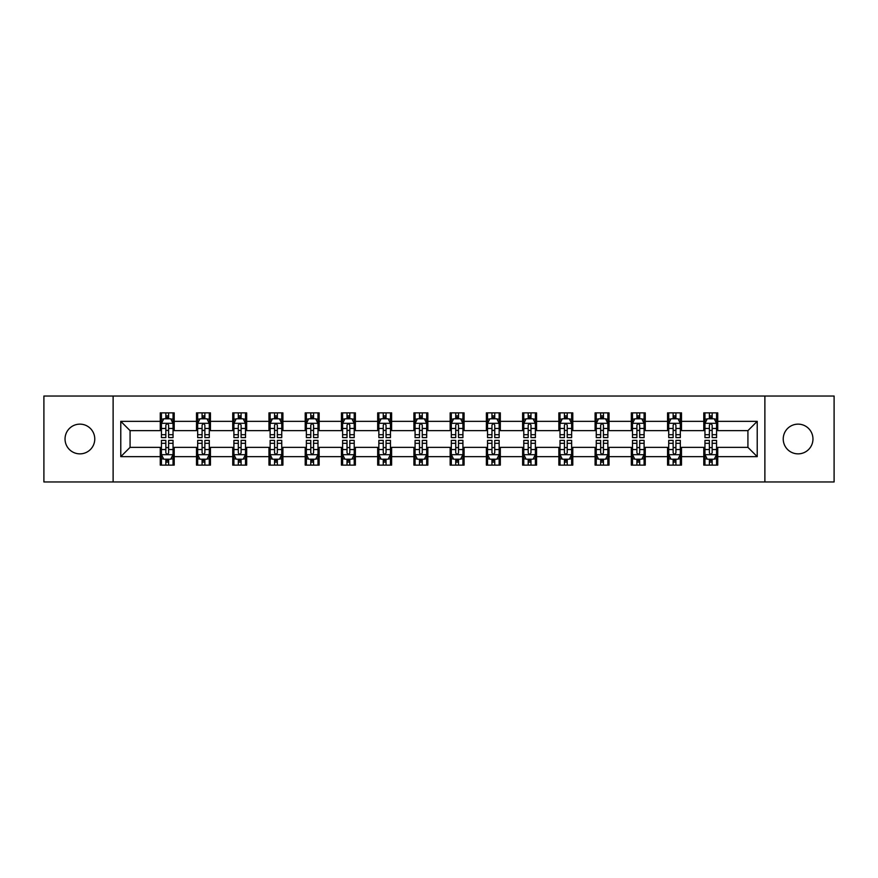 <?xml version="1.0" encoding="UTF-8"?>
<svg xmlns="http://www.w3.org/2000/svg" width="878" height="878" viewBox="0 0 878 878"><rect width="100%" height="100%" fill="white"/><g stroke="black" fill="none" stroke-linecap="round" stroke-linejoin="round"><path stroke-width="1.32" d="M798.102 424.14A14.86 14.86 0 0 0 783.231 439A14.86 14.86 0 0 0 798.102 453.86A14.86 14.86 0 0 0 812.962 439A14.86 14.86 0 0 0 798.102 424.14M79.898 424.14A14.86 14.86 0 0 0 65.038 439A14.86 14.86 0 0 0 79.898 453.86A14.86 14.86 0 0 0 94.769 439A14.86 14.86 0 0 0 79.898 424.14M764.881 481.967L834.1 481.967L834.1 396.033L764.881 396.033L764.881 481.967L113.119 481.967L113.119 396.033L43.9 396.033L43.9 481.967L113.119 481.967M764.881 396.033L113.119 396.033M717.732 421.352L717.732 412.869L703.794 412.869L703.794 421.352L681.493 421.352L681.493 412.869L667.554 412.869L667.554 421.352L645.264 421.352L645.264 412.869L631.326 412.869L631.326 421.352L609.025 421.352L609.025 412.869L595.086 412.869L595.086 421.352L572.785 421.352L572.785 412.869L558.858 412.869L558.858 421.352L536.557 421.352L536.557 412.869L522.619 412.869L522.619 421.352L500.317 421.352L500.317 412.869L486.379 412.869L486.379 421.352L464.089 421.352L464.089 412.869L450.151 412.869L450.151 421.352L427.849 421.352L427.849 412.869L413.911 412.869L413.911 421.352L391.621 421.352L391.621 412.869L377.683 412.869L377.683 421.352L355.381 421.352L355.381 412.869L341.443 412.869L341.443 421.352L319.142 421.352L319.142 412.869L305.215 412.869L305.215 421.352L282.914 421.352L282.914 412.869L268.975 412.869L268.975 421.352L246.674 421.352L246.674 412.869L232.736 412.869L232.736 421.352L210.446 421.352L210.446 412.869L196.507 412.869L196.507 421.352L174.206 421.352L174.206 412.869L160.268 412.869L160.268 421.352L120.78 421.352L120.78 456.648L130.076 447.363L160.268 447.363L160.268 465.131L174.206 465.131L174.206 447.363L196.507 447.363L196.507 465.131L210.446 465.131L210.446 447.363L232.736 447.363L232.736 465.131L246.674 465.131L246.674 447.363L268.975 447.363L268.975 465.131L282.914 465.131L282.914 447.363L305.215 447.363L305.215 465.131L319.142 465.131L319.142 447.363L341.443 447.363L341.443 465.131L355.381 465.131L355.381 447.363L377.683 447.363L377.683 465.131L391.621 465.131L391.621 447.363L413.911 447.363L413.911 465.131L427.849 465.131L427.849 447.363L450.151 447.363L450.151 465.131L464.089 465.131L464.089 447.363L486.379 447.363L486.379 465.131L500.317 465.131L500.317 447.363L522.619 447.363L522.619 465.131L536.557 465.131L536.557 447.363L558.858 447.363L558.858 465.131L572.785 465.131L572.785 447.363L595.086 447.363L595.086 465.131L609.025 465.131L609.025 447.363L631.326 447.363L631.326 465.131L645.264 465.131L645.264 447.363L667.554 447.363L667.554 465.131L681.493 465.131L681.493 447.363L703.794 447.363L703.794 465.131L717.732 465.131L717.732 447.363L747.924 447.363L747.924 430.637L717.732 430.637L717.732 421.352L757.22 421.352L757.22 456.648L717.732 456.648M703.794 456.648L681.493 456.648M667.554 456.648L645.264 456.648M631.326 456.648L609.025 456.648M595.086 456.648L572.785 456.648M558.858 456.648L536.557 456.648M522.619 456.648L500.317 456.648M486.379 456.648L464.089 456.648M450.151 456.648L427.849 456.648M413.911 456.648L391.621 456.648M377.683 456.648L355.381 456.648M341.443 456.648L319.142 456.648M305.215 456.648L282.914 456.648M268.975 456.648L246.674 456.648M232.736 456.648L210.446 456.648M196.507 456.648L174.206 456.648M160.268 456.648L120.78 456.648M703.794 421.352L703.794 430.637L681.493 430.637L681.493 421.352M667.554 421.352L667.554 430.637L645.264 430.637L645.264 421.352M631.326 421.352L631.326 430.637L609.025 430.637L609.025 421.352M595.086 421.352L595.086 430.637L572.785 430.637L572.785 421.352M558.858 421.352L558.858 430.637L536.557 430.637L536.557 421.352M522.619 421.352L522.619 430.637L500.317 430.637L500.317 421.352M486.379 421.352L486.379 430.637L464.089 430.637L464.089 421.352M450.151 421.352L450.151 430.637L427.849 430.637L427.849 421.352M413.911 421.352L413.911 430.637L391.621 430.637L391.621 421.352M377.683 421.352L377.683 430.637L355.381 430.637L355.381 421.352M341.443 421.352L341.443 430.637L319.142 430.637L319.142 421.352M305.215 421.352L305.215 430.637L282.914 430.637L282.914 421.352M268.975 421.352L268.975 430.637L246.674 430.637L246.674 421.352M232.736 421.352L232.736 430.637L210.446 430.637L210.446 421.352M196.507 421.352L196.507 430.637L174.206 430.637L174.206 421.352M160.268 421.352L160.268 430.637L130.076 430.637L120.78 421.352M130.076 430.637L130.076 447.363M757.22 456.648L747.924 447.363M747.924 430.637L757.22 421.352M160.268 418.674L161.431 418.674M165.843 418.674L168.631 418.674M173.043 418.674L174.206 418.674M160.268 430.407L161.431 430.407M165.843 430.407L168.631 430.407M173.043 430.407L174.206 430.407M160.268 447.593L161.431 447.593M165.843 447.593L168.631 447.593M173.043 447.593L174.206 447.593M160.268 459.326L161.431 459.326M165.843 459.326L168.631 459.326M173.043 459.326L174.206 459.326M196.507 447.593L197.671 447.593M202.083 447.593L204.87 447.593M209.282 447.593L210.446 447.593M196.507 459.326L197.671 459.326M202.083 459.326L204.87 459.326M209.282 459.326L210.446 459.326M196.507 418.674L197.671 418.674M202.083 418.674L204.87 418.674M209.282 418.674L210.446 418.674M196.507 430.407L197.671 430.407M202.083 430.407L204.87 430.407M209.282 430.407L210.446 430.407M232.736 447.593L233.899 447.593M238.311 447.593L241.099 447.593M245.511 447.593L246.674 447.593M232.736 459.326L233.899 459.326M238.311 459.326L241.099 459.326M245.511 459.326L246.674 459.326M232.736 418.674L233.899 418.674M238.311 418.674L241.099 418.674M245.511 418.674L246.674 418.674M232.736 430.407L233.899 430.407M238.311 430.407L241.099 430.407M245.511 430.407L246.674 430.407M268.975 447.593L270.139 447.593M274.551 447.593L277.338 447.593M281.75 447.593L282.914 447.593M268.975 459.326L270.139 459.326M274.551 459.326L277.338 459.326M281.75 459.326L282.914 459.326M268.975 418.674L270.139 418.674M274.551 418.674L277.338 418.674M281.75 418.674L282.914 418.674M268.975 430.407L270.139 430.407M274.551 430.407L277.338 430.407M281.75 430.407L282.914 430.407M305.215 447.593L306.367 447.593M310.779 447.593L313.567 447.593M317.99 447.593L319.142 447.593M305.215 459.326L306.367 459.326M310.779 459.326L313.567 459.326M317.99 459.326L319.142 459.326M305.215 418.674L306.367 418.674M310.779 418.674L313.567 418.674M317.99 418.674L319.142 418.674M305.215 430.407L306.367 430.407M310.779 430.407L313.567 430.407M317.99 430.407L319.142 430.407M341.443 447.593L342.607 447.593M347.019 447.593L349.806 447.593M354.218 447.593L355.381 447.593M341.443 459.326L342.607 459.326M347.019 459.326L349.806 459.326M354.218 459.326L355.381 459.326M341.443 418.674L342.607 418.674M347.019 418.674L349.806 418.674M354.218 418.674L355.381 418.674M341.443 430.407L342.607 430.407M347.019 430.407L349.806 430.407M354.218 430.407L355.381 430.407M377.683 447.593L378.846 447.593M383.258 447.593L386.046 447.593M390.458 447.593L391.621 447.593M377.683 459.326L378.846 459.326M383.258 459.326L386.046 459.326M390.458 459.326L391.621 459.326M377.683 418.674L378.846 418.674M383.258 418.674L386.046 418.674M390.458 418.674L391.621 418.674M377.683 430.407L378.846 430.407M383.258 430.407L386.046 430.407M390.458 430.407L391.621 430.407M413.911 447.593L415.074 447.593M419.486 447.593L422.274 447.593M426.686 447.593L427.849 447.593M413.911 459.326L415.074 459.326M419.486 459.326L422.274 459.326M426.686 459.326L427.849 459.326M413.911 418.674L415.074 418.674M419.486 418.674L422.274 418.674M426.686 418.674L427.849 418.674M413.911 430.407L415.074 430.407M419.486 430.407L422.274 430.407M426.686 430.407L427.849 430.407M450.151 447.593L451.314 447.593M455.726 447.593L458.514 447.593M462.925 447.593L464.089 447.593M450.151 459.326L451.314 459.326M455.726 459.326L458.514 459.326M462.925 459.326L464.089 459.326M450.151 418.674L451.314 418.674M455.726 418.674L458.514 418.674M462.925 418.674L464.089 418.674M450.151 430.407L451.314 430.407M455.726 430.407L458.514 430.407M462.925 430.407L464.089 430.407M486.379 447.593L487.542 447.593M491.954 447.593L494.742 447.593M499.154 447.593L500.317 447.593M486.379 459.326L487.542 459.326M491.954 459.326L494.742 459.326M499.154 459.326L500.317 459.326M486.379 418.674L487.542 418.674M491.954 418.674L494.742 418.674M499.154 418.674L500.317 418.674M486.379 430.407L487.542 430.407M491.954 430.407L494.742 430.407M499.154 430.407L500.317 430.407M522.619 447.593L523.782 447.593M528.194 447.593L530.981 447.593M535.393 447.593L536.557 447.593M522.619 459.326L523.782 459.326M528.194 459.326L530.981 459.326M535.393 459.326L536.557 459.326M522.619 418.674L523.782 418.674M528.194 418.674L530.981 418.674M535.393 418.674L536.557 418.674M522.619 430.407L523.782 430.407M528.194 430.407L530.981 430.407M535.393 430.407L536.557 430.407M558.858 447.593L560.01 447.593M564.433 447.593L567.221 447.593M571.633 447.593L572.785 447.593M558.858 459.326L560.01 459.326M564.433 459.326L567.221 459.326M571.633 459.326L572.785 459.326M558.858 418.674L560.01 418.674M564.433 418.674L567.221 418.674M571.633 418.674L572.785 418.674M558.858 430.407L560.01 430.407M564.433 430.407L567.221 430.407M571.633 430.407L572.785 430.407M595.086 447.593L596.25 447.593M600.662 447.593L603.449 447.593M607.861 447.593L609.025 447.593M595.086 459.326L596.25 459.326M600.662 459.326L603.449 459.326M607.861 459.326L609.025 459.326M595.086 418.674L596.25 418.674M600.662 418.674L603.449 418.674M607.861 418.674L609.025 418.674M595.086 430.407L596.25 430.407M600.662 430.407L603.449 430.407M607.861 430.407L609.025 430.407M631.326 447.593L632.489 447.593M636.901 447.593L639.689 447.593M644.101 447.593L645.264 447.593M631.326 459.326L632.489 459.326M636.901 459.326L639.689 459.326M644.101 459.326L645.264 459.326M631.326 418.674L632.489 418.674M636.901 418.674L639.689 418.674M644.101 418.674L645.264 418.674M631.326 430.407L632.489 430.407M636.901 430.407L639.689 430.407M644.101 430.407L645.264 430.407M667.554 447.593L668.718 447.593M673.13 447.593L675.917 447.593M680.329 447.593L681.493 447.593M667.554 459.326L668.718 459.326M673.13 459.326L675.917 459.326M680.329 459.326L681.493 459.326M667.554 418.674L668.718 418.674M673.13 418.674L675.917 418.674M680.329 418.674L681.493 418.674M667.554 430.407L668.718 430.407M673.13 430.407L675.917 430.407M680.329 430.407L681.493 430.407M703.794 447.593L704.957 447.593M709.369 447.593L712.157 447.593M716.569 447.593L717.732 447.593M703.794 459.326L704.957 459.326M709.369 459.326L712.157 459.326M716.569 459.326L717.732 459.326M703.794 418.674L704.957 418.674M709.369 418.674L712.157 418.674M716.569 418.674L717.732 418.674M703.794 430.407L704.957 430.407M709.369 430.407L712.157 430.407M716.569 430.407L717.732 430.407M168.631 415.887L165.843 415.887M173.043 434.698L168.631 434.698L168.631 437.606L173.043 437.606L173.043 423.437L170.727 418.795L163.758 418.795L161.431 423.437L161.431 437.606L165.843 437.606L165.843 434.698L161.431 434.698M161.431 423.437L161.431 412.869M173.043 423.437L173.043 412.869M165.843 418.795L165.843 412.869M168.631 412.869L168.631 418.795M168.631 434.698L168.631 425.182C167.709 423.394 166.776 423.394 165.843 425.182L165.843 434.698M165.843 462.113L168.631 462.113M161.431 443.302L165.843 443.302L165.843 440.394L161.431 440.394L161.431 454.563L163.758 459.205L170.727 459.205L173.043 454.563L173.043 440.394L168.631 440.394L168.631 443.302L173.043 443.302M173.043 454.563L173.043 465.131M161.431 454.563L161.431 465.131M168.631 459.205L168.631 465.131M165.843 465.131L165.843 459.205M165.843 443.302L165.843 452.818C166.776 454.606 167.698 454.606 168.631 452.818L168.631 443.302M204.87 415.887L202.083 415.887M209.282 434.698L204.87 434.698L204.87 437.606L209.282 437.606L209.282 423.437L206.956 418.795L199.986 418.795L197.671 423.437L197.671 437.606L202.083 437.606L202.083 434.698L197.671 434.698M197.671 423.437L197.671 412.869M209.282 423.437L209.282 412.869M202.083 418.795L202.083 412.869M204.87 412.869L204.87 418.795M204.87 434.698L204.87 425.182C203.937 423.394 203.005 423.394 202.083 425.182L202.083 434.698M241.099 415.887L238.311 415.887M245.511 434.698L241.099 434.698L241.099 437.606L245.511 437.606L245.511 423.437L243.195 418.795L236.226 418.795L233.899 423.437L233.899 437.606L238.311 437.606L238.311 434.698L233.899 434.698M233.899 423.437L233.899 412.869M245.511 423.437L245.511 412.869M238.311 418.795L238.311 412.869M241.099 412.869L241.099 418.795M241.099 434.698L241.099 425.182C240.177 423.394 239.244 423.394 238.311 425.182L238.311 434.698M202.083 462.113L204.87 462.113M197.671 443.302L202.083 443.302L202.083 440.394L197.671 440.394L197.671 454.563L199.986 459.205L206.956 459.205L209.282 454.563L209.282 440.394L204.87 440.394L204.87 443.302L209.282 443.302M209.282 454.563L209.282 465.131M197.671 454.563L197.671 465.131M204.87 459.205L204.87 465.131M202.083 465.131L202.083 459.205M202.083 443.302L202.083 452.818C203.005 454.606 203.937 454.606 204.87 452.818L204.87 443.302M238.311 462.113L241.099 462.113M233.899 443.302L238.311 443.302L238.311 440.394L233.899 440.394L233.899 454.563L236.226 459.205L243.195 459.205L245.511 454.563L245.511 440.394L241.099 440.394L241.099 443.302L245.511 443.302M245.511 454.563L245.511 465.131M233.899 454.563L233.899 465.131M241.099 459.205L241.099 465.131M238.311 465.131L238.311 459.205M238.311 443.302L238.311 452.818C239.244 454.606 240.166 454.606 241.099 452.818L241.099 443.302M277.338 415.887L274.551 415.887M281.75 434.698L277.338 434.698L277.338 437.606L281.75 437.606L281.75 423.437L279.423 418.795L272.454 418.795L270.139 423.437L270.139 437.606L274.551 437.606L274.551 434.698L270.139 434.698M270.139 423.437L270.139 412.869M281.75 423.437L281.75 412.869M274.551 418.795L274.551 412.869M277.338 412.869L277.338 418.795M277.338 434.698L277.338 425.182C276.405 423.394 275.483 423.394 274.551 425.182L274.551 434.698M313.567 415.887L310.779 415.887M317.99 434.698L313.567 434.698L313.567 437.606L317.99 437.606L317.99 423.437L315.663 418.795L308.694 418.795L306.367 423.437L306.367 437.606L310.779 437.606L310.779 434.698L306.367 434.698M306.367 423.437L306.367 412.869M317.99 423.437L317.99 412.869M310.779 418.795L310.779 412.869M313.567 412.869L313.567 418.795M313.567 434.698L313.567 425.182C312.645 423.394 311.712 423.394 310.779 425.182L310.779 434.698M349.806 415.887L347.019 415.887M354.218 434.698L349.806 434.698L349.806 437.606L354.218 437.606L354.218 423.437L351.891 418.795L344.933 418.795L342.607 423.437L342.607 437.606L347.019 437.606L347.019 434.698L342.607 434.698M342.607 423.437L342.607 412.869M354.218 423.437L354.218 412.869M347.019 418.795L347.019 412.869M349.806 412.869L349.806 418.795M349.806 434.698L349.806 425.182C348.873 423.394 347.951 423.394 347.019 425.182L347.019 434.698M274.551 462.113L277.338 462.113M270.139 443.302L274.551 443.302L274.551 440.394L270.139 440.394L270.139 454.563L272.454 459.205L279.423 459.205L281.75 454.563L281.75 440.394L277.338 440.394L277.338 443.302L281.75 443.302M281.75 454.563L281.75 465.131M270.139 454.563L270.139 465.131M277.338 459.205L277.338 465.131M274.551 465.131L274.551 459.205M274.551 443.302L274.551 452.818C275.472 454.606 276.405 454.606 277.338 452.818L277.338 443.302M310.779 462.113L313.567 462.113M306.367 443.302L310.779 443.302L310.779 440.394L306.367 440.394L306.367 454.563L308.694 459.205L315.663 459.205L317.99 454.563L317.99 440.394L313.567 440.394L313.567 443.302L317.99 443.302M317.99 454.563L317.99 465.131M306.367 454.563L306.367 465.131M313.567 459.205L313.567 465.131M310.779 465.131L310.779 459.205M310.779 443.302L310.779 452.818C311.712 454.606 312.645 454.606 313.567 452.818L313.567 443.302M347.019 462.113L349.806 462.113M342.607 443.302L347.019 443.302L347.019 440.394L342.607 440.394L342.607 454.563L344.933 459.205L351.891 459.205L354.218 454.563L354.218 440.394L349.806 440.394L349.806 443.302L354.218 443.302M354.218 454.563L354.218 465.131M342.607 454.563L342.607 465.131M349.806 459.205L349.806 465.131M347.019 465.131L347.019 459.205M347.019 443.302L347.019 452.818C347.951 454.606 348.873 454.606 349.806 452.818L349.806 443.302M383.258 462.113L386.046 462.113M378.846 443.302L383.258 443.302L383.258 440.394L378.846 440.394L378.846 454.563L381.162 459.205L388.131 459.205L390.458 454.563L390.458 440.394L386.046 440.394L386.046 443.302L390.458 443.302M390.458 454.563L390.458 465.131M378.846 454.563L378.846 465.131M386.046 459.205L386.046 465.131M383.258 465.131L383.258 459.205M383.258 443.302L383.258 452.818C384.18 454.606 385.113 454.606 386.046 452.818L386.046 443.302M419.486 462.113L422.274 462.113M415.074 443.302L419.486 443.302L419.486 440.394L415.074 440.394L415.074 454.563L417.401 459.205L424.37 459.205L426.686 454.563L426.686 440.394L422.274 440.394L422.274 443.302L426.686 443.302M426.686 454.563L426.686 465.131M415.074 454.563L415.074 465.131M422.274 459.205L422.274 465.131M419.486 465.131L419.486 459.205M419.486 443.302L419.486 452.818C420.419 454.606 421.341 454.606 422.274 452.818L422.274 443.302M455.726 462.113L458.514 462.113M451.314 443.302L455.726 443.302L455.726 440.394L451.314 440.394L451.314 454.563L453.63 459.205L460.599 459.205L462.925 454.563L462.925 440.394L458.514 440.394L458.514 443.302L462.925 443.302M462.925 454.563L462.925 465.131M451.314 454.563L451.314 465.131M458.514 459.205L458.514 465.131M455.726 465.131L455.726 459.205M455.726 443.302L455.726 452.818C456.648 454.606 457.581 454.606 458.514 452.818L458.514 443.302M491.954 462.113L494.742 462.113M487.542 443.302L491.954 443.302L491.954 440.394L487.542 440.394L487.542 454.563L489.869 459.205L496.838 459.205L499.154 454.563L499.154 440.394L494.742 440.394L494.742 443.302L499.154 443.302M499.154 454.563L499.154 465.131M487.542 454.563L487.542 465.131M494.742 459.205L494.742 465.131M491.954 465.131L491.954 459.205M491.954 443.302L491.954 452.818C492.887 454.606 493.82 454.606 494.742 452.818L494.742 443.302M528.194 462.113L530.981 462.113M523.782 443.302L528.194 443.302L528.194 440.394L523.782 440.394L523.782 454.563L526.109 459.205L533.067 459.205L535.393 454.563L535.393 440.394L530.981 440.394L530.981 443.302L535.393 443.302M535.393 454.563L535.393 465.131M523.782 454.563L523.782 465.131M530.981 459.205L530.981 465.131M528.194 465.131L528.194 459.205M528.194 443.302L528.194 452.818C529.127 454.606 530.049 454.606 530.981 452.818L530.981 443.302M564.433 462.113L567.221 462.113M560.01 443.302L564.433 443.302L564.433 440.394L560.01 440.394L560.01 454.563L562.337 459.205L569.306 459.205L571.633 454.563L571.633 440.394L567.221 440.394L567.221 443.302L571.633 443.302M571.633 454.563L571.633 465.131M560.01 454.563L560.01 465.131M567.221 459.205L567.221 465.131M564.433 465.131L564.433 459.205M564.433 443.302L564.433 452.818C565.355 454.606 566.288 454.606 567.221 452.818L567.221 443.302M600.662 462.113L603.449 462.113M596.25 443.302L600.662 443.302L600.662 440.394L596.25 440.394L596.25 454.563L598.576 459.205L605.546 459.205L607.861 454.563L607.861 440.394L603.449 440.394L603.449 443.302L607.861 443.302M607.861 454.563L607.861 465.131M596.25 454.563L596.25 465.131M603.449 459.205L603.449 465.131M600.662 465.131L600.662 459.205M600.662 443.302L600.662 452.818C601.595 454.606 602.517 454.606 603.449 452.818L603.449 443.302M636.901 462.113L639.689 462.113M632.489 443.302L636.901 443.302L636.901 440.394L632.489 440.394L632.489 454.563L634.805 459.205L641.774 459.205L644.101 454.563L644.101 440.394L639.689 440.394L639.689 443.302L644.101 443.302M644.101 454.563L644.101 465.131M632.489 454.563L632.489 465.131M639.689 459.205L639.689 465.131M636.901 465.131L636.901 459.205M636.901 443.302L636.901 452.818C637.823 454.606 638.756 454.606 639.689 452.818L639.689 443.302M673.13 462.113L675.917 462.113M668.718 443.302L673.13 443.302L673.13 440.394L668.718 440.394L668.718 454.563L671.044 459.205L678.014 459.205L680.329 454.563L680.329 440.394L675.917 440.394L675.917 443.302L680.329 443.302M680.329 454.563L680.329 465.131M668.718 454.563L668.718 465.131M675.917 459.205L675.917 465.131M673.13 465.131L673.13 459.205M673.13 443.302L673.13 452.818C674.063 454.606 674.995 454.606 675.917 452.818L675.917 443.302M386.046 415.887L383.258 415.887M390.458 434.698L386.046 434.698L386.046 437.606L390.458 437.606L390.458 423.437L388.131 418.795L381.162 418.795L378.846 423.437L378.846 437.606L383.258 437.606L383.258 434.698L378.846 434.698M378.846 423.437L378.846 412.869M390.458 423.437L390.458 412.869M383.258 418.795L383.258 412.869M386.046 412.869L386.046 418.795M386.046 434.698L386.046 425.182C385.113 423.394 384.18 423.394 383.258 425.182L383.258 434.698M422.274 415.887L419.486 415.887M426.686 434.698L422.274 434.698L422.274 437.606L426.686 437.606L426.686 423.437L424.37 418.795L417.401 418.795L415.074 423.437L415.074 437.606L419.486 437.606L419.486 434.698L415.074 434.698M415.074 423.437L415.074 412.869M426.686 423.437L426.686 412.869M419.486 418.795L419.486 412.869M422.274 412.869L422.274 418.795M422.274 434.698L422.274 425.182C421.352 423.394 420.419 423.394 419.486 425.182L419.486 434.698M458.514 415.887L455.726 415.887M462.925 434.698L458.514 434.698L458.514 437.606L462.925 437.606L462.925 423.437L460.599 418.795L453.63 418.795L451.314 423.437L451.314 437.606L455.726 437.606L455.726 434.698L451.314 434.698M451.314 423.437L451.314 412.869M462.925 423.437L462.925 412.869M455.726 418.795L455.726 412.869M458.514 412.869L458.514 418.795M458.514 434.698L458.514 425.182C457.581 423.394 456.659 423.394 455.726 425.182L455.726 434.698M494.742 415.887L491.954 415.887M499.154 434.698L494.742 434.698L494.742 437.606L499.154 437.606L499.154 423.437L496.838 418.795L489.869 418.795L487.542 423.437L487.542 437.606L491.954 437.606L491.954 434.698L487.542 434.698M487.542 423.437L487.542 412.869M499.154 423.437L499.154 412.869M491.954 418.795L491.954 412.869M494.742 412.869L494.742 418.795M494.742 434.698L494.742 425.182C493.82 423.394 492.887 423.394 491.954 425.182L491.954 434.698M530.981 415.887L528.194 415.887M535.393 434.698L530.981 434.698L530.981 437.606L535.393 437.606L535.393 423.437L533.067 418.795L526.109 418.795L523.782 423.437L523.782 437.606L528.194 437.606L528.194 434.698L523.782 434.698M523.782 423.437L523.782 412.869M535.393 423.437L535.393 412.869M528.194 418.795L528.194 412.869M530.981 412.869L530.981 418.795M530.981 434.698L530.981 425.182C530.049 423.394 529.127 423.394 528.194 425.182L528.194 434.698M567.221 415.887L564.433 415.887M571.633 434.698L567.221 434.698L567.221 437.606L571.633 437.606L571.633 423.437L569.306 418.795L562.337 418.795L560.01 423.437L560.01 437.606L564.433 437.606L564.433 434.698L560.01 434.698M560.01 423.437L560.01 412.869M571.633 423.437L571.633 412.869M564.433 418.795L564.433 412.869M567.221 412.869L567.221 418.795M567.221 434.698L567.221 425.182C566.288 423.394 565.355 423.394 564.433 425.182L564.433 434.698M603.449 415.887L600.662 415.887M607.861 434.698L603.449 434.698L603.449 437.606L607.861 437.606L607.861 423.437L605.546 418.795L598.576 418.795L596.25 423.437L596.25 437.606L600.662 437.606L600.662 434.698L596.25 434.698M596.25 423.437L596.25 412.869M607.861 423.437L607.861 412.869M600.662 418.795L600.662 412.869M603.449 412.869L603.449 418.795M603.449 434.698L603.449 425.182C602.527 423.394 601.595 423.394 600.662 425.182L600.662 434.698M639.689 415.887L636.901 415.887M644.101 434.698L639.689 434.698L639.689 437.606L644.101 437.606L644.101 423.437L641.774 418.795L634.805 418.795L632.489 423.437L632.489 437.606L636.901 437.606L636.901 434.698L632.489 434.698M632.489 423.437L632.489 412.869M644.101 423.437L644.101 412.869M636.901 418.795L636.901 412.869M639.689 412.869L639.689 418.795M639.689 434.698L639.689 425.182C638.756 423.394 637.834 423.394 636.901 425.182L636.901 434.698M675.917 415.887L673.13 415.887M680.329 434.698L675.917 434.698L675.917 437.606L680.329 437.606L680.329 423.437L678.014 418.795L671.044 418.795L668.718 423.437L668.718 437.606L673.13 437.606L673.13 434.698L668.718 434.698M668.718 423.437L668.718 412.869M680.329 423.437L680.329 412.869M673.13 418.795L673.13 412.869M675.917 412.869L675.917 418.795M675.917 434.698L675.917 425.182C674.995 423.394 674.063 423.394 673.13 425.182L673.13 434.698M712.157 415.887L709.369 415.887M716.569 434.698L712.157 434.698L712.157 437.606L716.569 437.606L716.569 423.437L714.242 418.795L707.273 418.795L704.957 423.437L704.957 437.606L709.369 437.606L709.369 434.698L704.957 434.698M704.957 423.437L704.957 412.869M716.569 423.437L716.569 412.869M709.369 418.795L709.369 412.869M712.157 412.869L712.157 418.795M712.157 434.698L712.157 425.182C711.224 423.394 710.302 423.394 709.369 425.182L709.369 434.698M709.369 462.113L712.157 462.113M704.957 443.302L709.369 443.302L709.369 440.394L704.957 440.394L704.957 454.563L707.273 459.205L714.242 459.205L716.569 454.563L716.569 440.394L712.157 440.394L712.157 443.302L716.569 443.302M716.569 454.563L716.569 465.131M704.957 454.563L704.957 465.131M712.157 459.205L712.157 465.131M709.369 465.131L709.369 459.205M709.369 443.302L709.369 452.818C710.291 454.606 711.224 454.606 712.157 452.818L712.157 443.302M172.988 423.317L161.486 423.317M161.431 419.069L163.615 419.069M170.859 419.069L173.043 419.069M165.843 428.464L161.431 428.464M173.043 428.464L168.631 428.464M168.631 417.368L165.843 417.368M161.486 454.683L172.988 454.683M173.043 458.931L170.859 458.931M163.615 458.931L161.431 458.931M168.631 449.536L173.043 449.536M161.431 449.536L165.843 449.536M165.843 460.632L168.631 460.632M209.216 423.317L197.726 423.317M197.671 419.069L199.855 419.069M207.098 419.069L209.282 419.069M202.083 428.464L197.671 428.464M209.282 428.464L204.87 428.464M204.87 417.368L202.083 417.368M245.456 423.317L233.954 423.317M233.899 419.069L236.083 419.069M243.327 419.069L245.511 419.069M238.311 428.464L233.899 428.464M245.511 428.464L241.099 428.464M241.099 417.368L238.311 417.368M197.726 454.683L209.216 454.683M209.282 458.931L207.098 458.931M199.855 458.931L197.671 458.931M204.87 449.536L209.282 449.536M197.671 449.536L202.083 449.536M202.083 460.632L204.87 460.632M233.954 454.683L245.456 454.683M245.511 458.931L243.327 458.931M236.083 458.931L233.899 458.931M241.099 449.536L245.511 449.536M233.899 449.536L238.311 449.536M238.311 460.632L241.099 460.632M281.695 423.317L270.194 423.317M270.139 419.069L272.323 419.069M279.566 419.069L281.75 419.069M274.551 428.464L270.139 428.464M281.75 428.464L277.338 428.464M277.338 417.368L274.551 417.368M317.924 423.317L306.433 423.317M306.367 419.069L308.551 419.069M315.806 419.069L317.99 419.069M310.779 428.464L306.367 428.464M317.99 428.464L313.567 428.464M313.567 417.368L310.779 417.368M354.163 423.317L342.661 423.317M342.607 419.069L344.791 419.069M352.034 419.069L354.218 419.069M347.019 428.464L342.607 428.464M354.218 428.464L349.806 428.464M349.806 417.368L347.019 417.368M270.194 454.683L281.695 454.683M281.75 458.931L279.566 458.931M272.323 458.931L270.139 458.931M277.338 449.536L281.75 449.536M270.139 449.536L274.551 449.536M274.551 460.632L277.338 460.632M306.433 454.683L317.924 454.683M317.99 458.931L315.806 458.931M308.551 458.931L306.367 458.931M313.567 449.536L317.99 449.536M306.367 449.536L310.779 449.536M310.779 460.632L313.567 460.632M342.661 454.683L354.163 454.683M354.218 458.931L352.034 458.931M344.791 458.931L342.607 458.931M349.806 449.536L354.218 449.536M342.607 449.536L347.019 449.536M347.019 460.632L349.806 460.632M378.901 454.683L390.392 454.683M390.458 458.931L388.274 458.931M381.019 458.931L378.846 458.931M386.046 449.536L390.458 449.536M378.846 449.536L383.258 449.536M383.258 460.632L386.046 460.632M415.129 454.683L426.631 454.683M426.686 458.931L424.502 458.931M417.259 458.931L415.074 458.931M422.274 449.536L426.686 449.536M415.074 449.536L419.486 449.536M419.486 460.632L422.274 460.632M451.369 454.683L462.871 454.683M462.925 458.931L460.741 458.931M453.498 458.931L451.314 458.931M458.514 449.536L462.925 449.536M451.314 449.536L455.726 449.536M455.726 460.632L458.514 460.632M487.608 454.683L499.099 454.683M499.154 458.931L496.981 458.931M489.726 458.931L487.542 458.931M494.742 449.536L499.154 449.536M487.542 449.536L491.954 449.536M491.954 460.632L494.742 460.632M523.837 454.683L535.339 454.683M535.393 458.931L533.209 458.931M525.966 458.931L523.782 458.931M530.981 449.536L535.393 449.536M523.782 449.536L528.194 449.536M528.194 460.632L530.981 460.632M560.076 454.683L571.567 454.683M571.633 458.931L569.449 458.931M562.194 458.931L560.01 458.931M567.221 449.536L571.633 449.536M560.01 449.536L564.433 449.536M564.433 460.632L567.221 460.632M596.305 454.683L607.806 454.683M607.861 458.931L605.677 458.931M598.434 458.931L596.25 458.931M603.449 449.536L607.861 449.536M596.25 449.536L600.662 449.536M600.662 460.632L603.449 460.632M632.544 454.683L644.046 454.683M644.101 458.931L641.917 458.931M634.673 458.931L632.489 458.931M639.689 449.536L644.101 449.536M632.489 449.536L636.901 449.536M636.901 460.632L639.689 460.632M668.784 454.683L680.274 454.683M680.329 458.931L678.145 458.931M670.902 458.931L668.718 458.931M675.917 449.536L680.329 449.536M668.718 449.536L673.13 449.536M673.13 460.632L675.917 460.632M390.392 423.317L378.901 423.317M378.846 419.069L381.019 419.069M388.274 419.069L390.458 419.069M383.258 428.464L378.846 428.464M390.458 428.464L386.046 428.464M386.046 417.368L383.258 417.368M426.631 423.317L415.129 423.317M415.074 419.069L417.259 419.069M424.502 419.069L426.686 419.069M419.486 428.464L415.074 428.464M426.686 428.464L422.274 428.464M422.274 417.368L419.486 417.368M462.871 423.317L451.369 423.317M451.314 419.069L453.498 419.069M460.741 419.069L462.925 419.069M455.726 428.464L451.314 428.464M462.925 428.464L458.514 428.464M458.514 417.368L455.726 417.368M499.099 423.317L487.608 423.317M487.542 419.069L489.726 419.069M496.981 419.069L499.154 419.069M491.954 428.464L487.542 428.464M499.154 428.464L494.742 428.464M494.742 417.368L491.954 417.368M535.339 423.317L523.837 423.317M523.782 419.069L525.966 419.069M533.209 419.069L535.393 419.069M528.194 428.464L523.782 428.464M535.393 428.464L530.981 428.464M530.981 417.368L528.194 417.368M571.567 423.317L560.076 423.317M560.01 419.069L562.194 419.069M569.449 419.069L571.633 419.069M564.433 428.464L560.01 428.464M571.633 428.464L567.221 428.464M567.221 417.368L564.433 417.368M607.806 423.317L596.305 423.317M596.25 419.069L598.434 419.069M605.677 419.069L607.861 419.069M600.662 428.464L596.25 428.464M607.861 428.464L603.449 428.464M603.449 417.368L600.662 417.368M644.046 423.317L632.544 423.317M632.489 419.069L634.673 419.069M641.917 419.069L644.101 419.069M636.901 428.464L632.489 428.464M644.101 428.464L639.689 428.464M639.689 417.368L636.901 417.368M680.274 423.317L668.784 423.317M668.718 419.069L670.902 419.069M678.145 419.069L680.329 419.069M673.13 428.464L668.718 428.464M680.329 428.464L675.917 428.464M675.917 417.368L673.13 417.368M716.514 423.317L705.012 423.317M704.957 419.069L707.141 419.069M714.385 419.069L716.569 419.069M709.369 428.464L704.957 428.464M716.569 428.464L712.157 428.464M712.157 417.368L709.369 417.368M705.012 454.683L716.514 454.683M716.569 458.931L714.385 458.931M707.141 458.931L704.957 458.931M712.157 449.536L716.569 449.536M704.957 449.536L709.369 449.536M709.369 460.632L712.157 460.632"/></g></svg>
